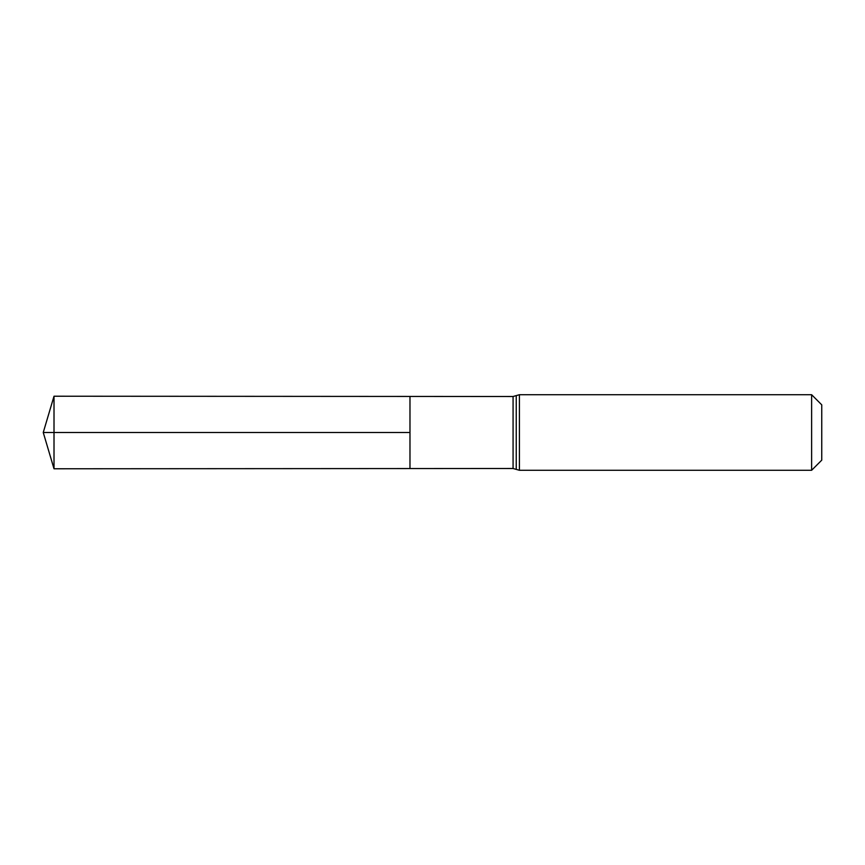 <?xml version="1.0" encoding="UTF-8"?>
<svg xmlns="http://www.w3.org/2000/svg" width="865" height="865" viewBox="0 0 865 865"><rect width="100%" height="100%" fill="white"/><g stroke="black" fill="none" stroke-linecap="round" stroke-linejoin="round"><path stroke-width="1.3" d="M409.978 432.5L409.978 396.44L54.008 396.224L54.008 468.776L409.978 468.56L409.978 396.44L513.075 396.505L513.075 468.495L409.978 468.56L409.978 432.5M811.619 394.71L811.619 470.29L821.75 460.158L821.75 404.842L811.619 394.71L519.422 394.71L513.075 396.505M54.008 468.776L43.25 432.5L409.978 432.5L54.008 432.5M811.619 470.29L519.422 470.29L519.422 394.71M519.422 470.29L516.243 469.392L516.243 395.608M516.243 469.392L513.075 468.495M43.25 432.5L54.008 396.224"/></g></svg>
